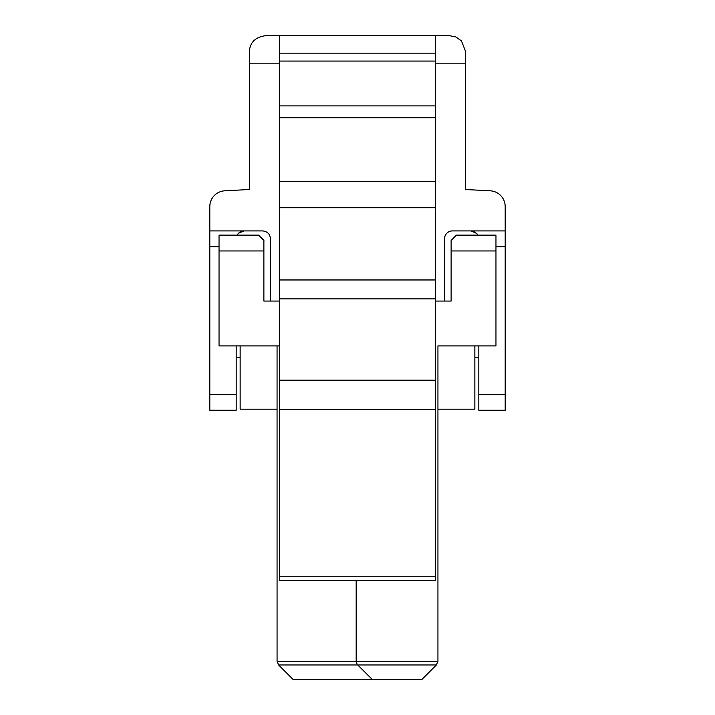 <?xml version="1.0" encoding="UTF-8"?>
<svg xmlns="http://www.w3.org/2000/svg" width="715" height="715" viewBox="0 0 715 715"><rect width="100%" height="100%" fill="white"/><g stroke="black" fill="none" stroke-linecap="round" stroke-linejoin="round"><path stroke-width="1.07" d="M435.301 63.161L465.626 63.161L465.626 189.52L490.195 190.807A15.819 15.819 0 0 1 505.192 206.608L505.192 410.249L478.818 410.249L478.818 345.899M475.118 232.107L470.908 230.909L476.682 233.412L477.897 235.128L476.717 233.447M505.192 230.909L452.443 230.909A7.91 7.91 0 0 0 444.533 238.819L444.533 301.06M270.467 301.06L270.467 238.819C269.984 234.011 267.347 231.374 262.557 230.909L209.808 230.909L209.808 206.608A15.819 15.819 0 0 1 224.805 190.807L249.374 189.52L249.374 63.161L279.699 63.161M279.699 35.75L435.301 35.75L435.301 53.16L279.699 53.16L279.699 35.75L265.194 35.75C255.255 37.216 249.982 42.489 249.374 51.569L249.374 63.161M249.374 123.311L249.374 189.52M465.626 123.311L465.626 189.52M435.301 35.75L449.806 35.75L455.866 36.974L461.425 40.853L465.626 51.569L465.626 63.161M451.111 240.481L456.402 235.128L451.12 240.481L451.12 301.06L435.301 301.06M279.699 301.06L263.88 301.06L263.88 240.49M209.808 230.909L209.808 410.249L236.182 410.249L236.182 345.899M435.301 105.9L435.301 181.351L279.699 181.351L279.699 105.9L435.301 105.9L435.301 53.16M435.301 380.183L435.301 576.254L279.699 576.254L279.699 380.183L435.301 380.183L435.301 181.351M279.699 576.254L279.699 580.616L435.301 580.616L435.301 576.254M279.699 380.183L279.699 181.351M279.699 105.9L279.699 53.16M474.858 345.899L474.858 409.195L437.938 409.195L437.938 345.899L437.938 661.241L436.391 664.968L422.118 679.25L292.882 679.25L278.609 664.968L277.062 661.241L277.062 345.899M437.938 345.899L495.96 345.899L495.96 235.128L456.402 235.128M263.924 240.446L258.598 235.128L219.04 235.128L219.04 345.899L279.699 345.899M357.035 664.092L356.177 661.241L356.177 580.616L356.177 661.241L437.938 661.241M238.444 233.287L240.955 231.562L244.092 230.909L238.444 233.287L237.103 235.128L238.256 233.483M356.258 662.09L356.177 661.241L277.062 661.241M436.391 664.968L357.723 664.968L372.006 679.25M277.062 409.195L240.142 409.195L240.142 345.899M478.818 357.5L474.858 357.5M240.142 357.5L236.182 357.5M478.818 394.421L505.192 394.421M505.192 246.738L495.96 246.738M451.12 250.956L495.96 250.956M219.04 250.956L263.88 250.956M219.04 246.738L209.808 246.738M236.182 394.421L209.808 394.421M435.301 61.07L279.699 61.07M279.699 117.769L435.301 117.769M435.301 207.725L279.699 207.725M435.301 279.967L279.699 279.967M435.301 298.87L279.699 298.87M279.699 409.409L435.301 409.409M357.723 664.968L278.609 664.968"/></g></svg>
